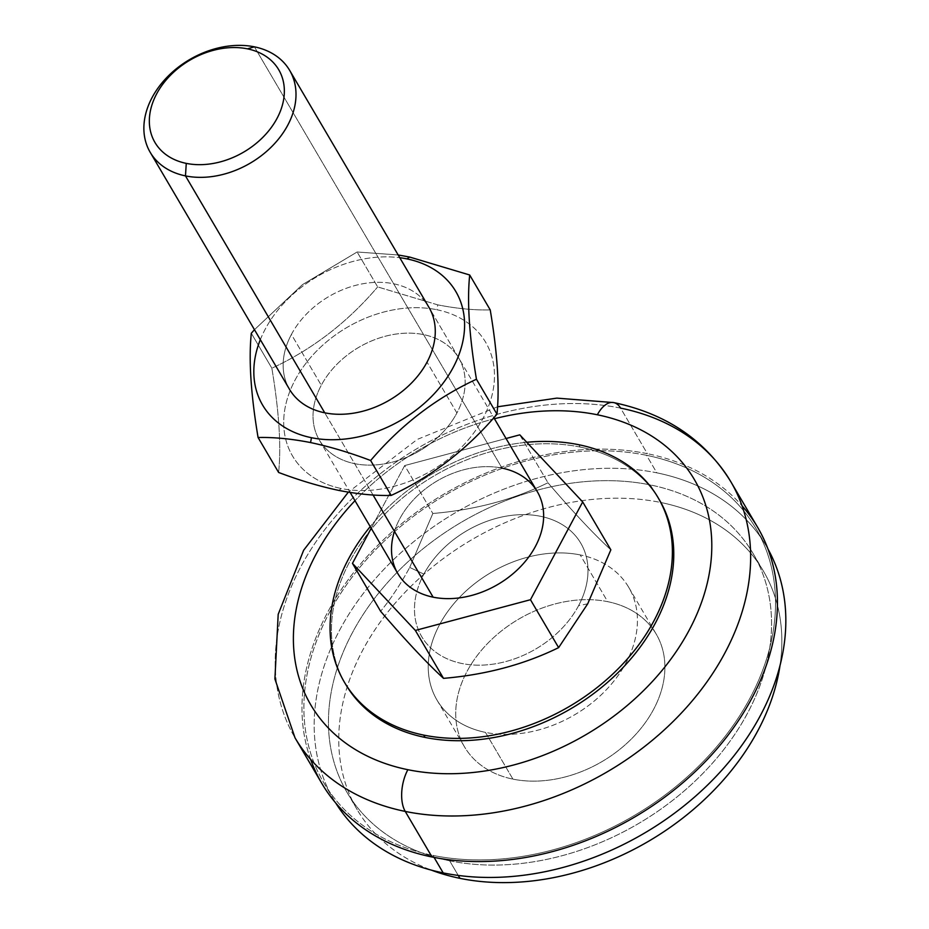 <?xml version="1.0" encoding="UTF-8"?>
<svg xmlns="http://www.w3.org/2000/svg" width="929" height="929" viewBox="0 0 929 929"><rect width="100%" height="100%" fill="white"/><g stroke="black" fill="none" stroke-linecap="round" stroke-linejoin="round"><path stroke-width="0.7" stroke-dasharray="4.64 3.48" d="M587.72 603.792L578.581 605.696A92.238 68.444 -30.4 0 0 540.539 516.303A92.238 68.444 -30.4 0 0 423.891 574.11L409.712 567.445L432.844 513.482C475.195 509.87 513.574 499.628 547.959 482.755C572.879 511.809 593.84 534.163 610.852 549.829C593.84 534.163 572.879 511.809 547.959 482.755C513.574 499.628 475.195 509.87 432.844 513.482L409.712 567.445C400.701 584.004 391.016 598.613 380.623 611.282C391.016 598.613 400.701 584.004 409.712 567.445L423.891 574.11A92.238 68.444 149.6 0 1 540.539 516.303A92.238 68.444 149.6 0 1 578.581 605.696A92.238 68.444 149.6 0 1 461.934 663.503A92.238 68.444 149.6 0 1 423.891 574.11A92.238 68.444 -30.4 0 0 461.934 663.503A92.238 68.444 -30.4 0 0 578.581 605.696L587.72 603.792M526.778 442.285A181.968 135.019 -30.4 0 0 370.218 526.615A181.968 135.019 149.6 0 1 526.778 442.285M512.936 779.129L485.461 732.389A111.201 82.507 -30.4 0 0 604.582 691.559A111.201 82.507 -30.4 0 0 628.701 587.302A111.201 82.507 -30.4 0 0 580.207 554.927L607.694 601.667A111.201 82.507 149.6 0 1 656.176 634.042A111.201 82.507 149.6 0 1 632.057 738.3A111.201 82.507 149.6 0 1 512.936 779.129A111.201 82.507 -30.4 0 0 653.551 709.442A111.201 82.507 -30.4 0 0 607.694 601.667A111.201 82.507 -30.4 0 0 467.066 671.365A111.201 82.507 -30.4 0 0 512.936 779.129A111.201 82.507 149.6 0 1 464.442 746.753A111.201 82.507 149.6 0 1 488.561 642.496A111.201 82.507 149.6 0 1 607.694 601.667L580.207 554.927A111.201 82.507 149.6 0 1 626.076 662.702A111.201 82.507 149.6 0 1 485.461 732.389A111.201 82.507 149.6 0 1 439.591 624.613A111.201 82.507 149.6 0 1 580.207 554.927A111.201 82.507 -30.4 0 0 461.086 595.756A111.201 82.507 -30.4 0 0 436.967 700.013A111.201 82.507 -30.4 0 0 485.461 732.389L512.936 779.129M345.054 683.279A181.968 135.019 149.6 0 1 385.825 513.214A181.968 135.019 149.6 0 1 580.137 447.046L578.755 444.712L580.137 447.046A181.968 135.019 -30.4 0 0 385.198 513.853A181.968 135.019 -30.4 0 0 345.739 684.452M494.425 418.735A222.403 165.025 -30.4 0 0 354.983 500.696A222.403 165.025 149.6 0 1 494.425 418.735M659.485 500.023A181.968 135.019 -30.4 0 0 580.137 447.046A181.968 135.019 149.6 0 1 658.789 498.861M310.6 759.353A252.734 187.519 149.6 0 1 389.263 534.361A252.734 187.519 149.6 0 1 647.374 453.689L620.584 408.11A252.734 187.519 -30.4 0 0 349.85 500.894A252.734 187.519 -30.4 0 0 295.027 737.847A252.734 187.519 149.6 0 1 349.85 500.894A252.734 187.519 149.6 0 1 620.584 408.11L647.374 453.689A252.734 187.519 -30.4 0 0 376.64 546.473A252.734 187.519 -30.4 0 0 321.817 783.426M757.588 527.266A252.734 187.519 -30.4 0 0 647.374 453.689A252.734 187.519 149.6 0 1 742.016 505.759M432.891 855.388A250.714 186.021 -30.4 0 0 749.924 698.271A250.714 186.021 -30.4 0 0 646.514 455.303A250.714 186.021 -30.4 0 0 329.481 612.42A250.714 186.021 -30.4 0 0 432.891 855.388A250.714 186.021 149.6 0 1 323.571 782.392A250.714 186.021 149.6 0 1 377.94 547.344A250.714 186.021 149.6 0 1 646.514 455.303L656.826 472.826A250.714 186.021 -30.4 0 0 388.241 564.867A250.714 186.021 -30.4 0 0 333.871 799.927A250.714 186.021 -30.4 0 0 335.741 803.016A250.714 186.021 149.6 0 1 386.592 566.562A250.714 186.021 149.6 0 1 656.826 472.826A250.714 186.021 149.6 0 1 767.935 548.958A250.714 186.021 -30.4 0 0 766.146 545.822A250.714 186.021 -30.4 0 0 656.826 472.826L646.514 455.303A250.714 186.021 149.6 0 1 755.846 528.287A250.714 186.021 149.6 0 1 701.465 763.348A250.714 186.021 149.6 0 1 432.891 855.388L434.075 857.409L432.891 855.388M449.659 860.811A235.548 174.768 -30.4 0 0 747.508 713.205A235.548 174.768 -30.4 0 0 650.358 484.926A235.548 174.768 -30.4 0 0 352.497 632.544A235.548 174.768 -30.4 0 0 449.659 860.811A235.548 174.768 149.6 0 1 346.947 792.24A235.548 174.768 149.6 0 1 398.03 571.405A235.548 174.768 149.6 0 1 650.358 484.926L660.67 502.461A235.548 174.768 -30.4 0 0 408.33 588.928A235.548 174.768 -30.4 0 0 357.247 809.774A235.548 174.768 -30.4 0 0 431.439 870.159A235.548 174.768 149.6 0 1 370.926 636.028A235.548 174.768 149.6 0 1 660.67 502.461A235.548 174.768 149.6 0 1 780.058 665.234A235.548 174.768 -30.4 0 0 763.371 571.033A235.548 174.768 -30.4 0 0 660.67 502.461L650.358 484.926A235.548 174.768 149.6 0 1 753.071 553.498A235.548 174.768 149.6 0 1 701.987 774.345A235.548 174.768 149.6 0 1 449.659 860.811L458.252 875.443L449.659 860.811M506.061 438.511L404.684 465.568L371.194 528.276L404.684 465.568L432.844 513.482L404.684 465.568L506.061 438.511M394.43 531.365A80.881 60.013 149.6 0 1 502.032 468.111A80.881 60.013 -30.4 0 0 415.391 497.805A80.881 60.013 -30.4 0 0 397.856 573.623M519.799 434.842L547.959 482.755L519.799 434.842M373.052 494.994L324.755 412.824L373.052 494.994M254.395 46.833L502.032 468.111L254.395 46.833M730.798 481.686A252.734 187.519 -30.4 0 0 620.584 408.11A30.332 15.688 101.5 0 0 613.732 402.594M537.299 491.662A80.881 60.013 -30.4 0 0 502.032 468.111M260.329 339.677A112.061 83.145 149.6 0 1 399.772 257.705A112.061 83.145 -30.4 0 0 260.329 339.677M398.158 254.964L357.131 251.991L302.459 284.646L254.465 329.69L302.459 284.646L357.131 251.991L398.158 254.964M437.745 304.863L377.673 286.922L357.131 251.991L377.673 286.922L437.745 304.863L436.839 309.729A112.061 83.145 149.6 0 1 483.045 418.317A112.061 83.145 149.6 0 1 341.349 488.538A112.061 83.145 149.6 0 1 295.132 379.949A112.061 83.145 149.6 0 1 436.839 309.729A112.061 83.145 -30.4 0 0 295.132 379.949A112.061 83.145 -30.4 0 0 341.349 488.538L338.679 490.384L341.349 488.538A112.061 83.145 -30.4 0 0 483.045 418.317A112.061 83.145 -30.4 0 0 436.839 309.729L437.745 304.863C456.801 308.602 474.289 310.286 490.233 309.914C474.289 310.286 456.801 308.602 437.745 304.863M456.905 412.975L427.026 362.147L456.905 412.975A80.881 60.013 -30.4 0 0 423.554 334.603A80.881 60.013 -30.4 0 0 321.283 385.28A80.881 60.013 149.6 0 1 391.33 334.858A80.881 60.013 149.6 0 1 458.81 358.153A80.881 60.013 149.6 0 1 456.905 412.975A80.881 60.013 149.6 0 1 386.859 463.408A80.881 60.013 149.6 0 1 319.367 440.114A80.881 60.013 149.6 0 1 321.283 385.28A80.881 60.013 -30.4 0 0 354.634 463.664A80.881 60.013 -30.4 0 0 456.905 412.975M458.81 358.153L428.931 307.313A80.881 60.013 -30.4 0 0 361.451 284.03A80.881 60.013 -30.4 0 0 291.404 334.452L321.283 385.28L291.404 334.452A80.881 60.013 149.6 0 1 361.451 284.03A80.881 60.013 149.6 0 1 428.931 307.313L493.845 417.736M289.488 389.274A80.881 60.013 149.6 0 1 291.404 334.452A80.881 60.013 -30.4 0 0 289.488 389.274M278.607 472.455C281.336 446.268 279.083 411.524 271.86 368.198C311.981 349.652 347.26 322.56 377.673 286.922C347.26 322.56 311.981 349.652 271.86 368.198C279.083 411.524 281.336 446.268 278.607 472.455M251.318 333.267L271.86 368.198L251.318 333.267M628.701 587.302L656.176 634.042M497.561 406.786L417.272 439.417L348.305 492.173M323.571 782.392L333.871 799.927M346.947 792.24L357.247 809.774M319.367 440.114L350.152 492.475M436.967 700.013L464.442 746.753M753.071 553.498L763.371 571.033M755.846 528.287L766.146 545.822"/><path stroke-width="1.39" d="M610.852 549.829L587.72 603.792L610.852 549.829L582.692 501.915L530.471 599.716L558.631 647.629L587.72 603.792L558.631 647.629L530.471 599.716L415.356 630.443L443.516 678.356C485.728 674.779 524.107 664.537 558.631 647.629C524.107 664.537 485.728 674.779 443.516 678.356L415.356 630.443L352.463 563.369L380.623 611.282C405.462 640.244 426.423 662.609 443.516 678.356C426.423 662.609 405.462 640.244 380.623 611.282L352.463 563.369L415.356 630.443L530.471 599.716L582.692 501.915L519.799 434.842L506.061 438.511L519.799 434.842L582.692 501.915L610.852 549.829M423.705 735.094A181.968 135.019 -30.4 0 0 653.819 621.06A181.968 135.019 -30.4 0 0 578.755 444.712A181.968 135.019 -30.4 0 0 526.778 442.285A181.968 135.019 149.6 0 1 578.755 444.712A181.968 135.019 149.6 0 1 658.104 497.689A181.968 135.019 149.6 0 1 618.644 668.288A181.968 135.019 149.6 0 1 423.705 735.094A181.968 135.019 149.6 0 1 344.357 682.118A181.968 135.019 149.6 0 1 370.218 526.615A181.968 135.019 -30.4 0 0 423.705 735.094L425.087 737.429L423.705 735.094M344.357 682.118L345.739 684.452A181.968 135.019 -30.4 0 0 425.087 737.429A181.968 135.019 149.6 0 1 345.054 683.279M730.798 481.686C705.123 439.998 666.105 413.637 613.732 402.594A30.332 15.688 101.5 0 0 597.359 414.775A222.403 165.025 149.6 0 1 689.097 630.326A222.403 165.025 149.6 0 1 407.854 769.7A222.403 165.025 -30.4 0 0 689.097 630.326A222.403 165.025 -30.4 0 0 597.359 414.775A222.403 165.025 -30.4 0 0 494.425 418.735A222.403 165.025 149.6 0 1 597.359 414.775A30.332 15.688 -78.5 0 1 613.732 402.594A30.332 15.688 -78.5 0 1 620.584 408.11A252.734 187.519 149.6 0 1 730.798 481.686A252.734 187.519 149.6 0 1 675.975 718.64A252.734 187.519 149.6 0 1 405.241 811.423A30.332 15.688 -78.5 0 1 407.854 769.7A222.403 165.025 149.6 0 1 354.983 500.696A222.403 165.025 -30.4 0 0 407.854 769.7A30.332 15.688 101.5 0 0 405.241 811.423A252.734 187.519 149.6 0 1 295.027 737.847A252.734 187.519 -30.4 0 0 405.241 811.423L432.031 857.002L405.241 811.423A252.734 187.519 -30.4 0 0 675.975 718.64A252.734 187.519 -30.4 0 0 730.798 481.686L757.588 527.266A252.734 187.519 -30.4 0 1 702.765 764.219A252.734 187.519 -30.4 0 1 432.031 857.002A252.734 187.519 149.6 0 1 310.6 759.353M658.789 498.861A181.968 135.019 149.6 0 1 620.642 669.995A181.968 135.019 149.6 0 1 425.087 737.429A181.968 135.019 -30.4 0 0 620.015 670.633A181.968 135.019 -30.4 0 0 659.485 500.023L658.104 497.689M348.305 492.173L303.644 550.247L278.189 614.336L274.903 678.983L295.027 737.847L321.817 783.426A252.734 187.519 -30.4 0 0 432.031 857.002A252.734 187.519 149.6 0 0 714.587 751.573A252.734 187.519 149.6 0 0 742.016 505.759M443.191 872.912L434.075 857.409L443.191 872.912A250.714 186.021 149.6 0 1 335.741 803.016A250.714 186.021 -30.4 0 0 443.191 872.912A250.714 186.021 -30.4 0 0 710.093 782.555A250.714 186.021 -30.4 0 0 767.935 548.958A250.714 186.021 149.6 0 1 710.093 782.555A250.714 186.021 149.6 0 1 443.191 872.912M459.96 878.346L458.252 875.443L459.96 878.346A235.548 174.768 149.6 0 1 431.439 870.159A235.548 174.768 -30.4 0 0 459.96 878.346A235.548 174.768 -30.4 0 0 780.058 665.234A235.548 174.768 149.6 0 1 459.96 878.346M371.194 528.276L352.463 563.369L371.194 528.276M502.032 468.111A80.881 60.013 149.6 0 1 535.394 546.484A80.881 60.013 149.6 0 1 433.123 597.173A80.881 60.013 149.6 0 1 394.43 531.365M186.264 163.376A71.777 53.255 -30.4 0 0 277.028 118.401A71.777 53.255 -30.4 0 0 247.428 48.842A71.777 53.255 -30.4 0 0 156.664 93.817A71.777 53.255 -30.4 0 0 186.264 163.376A71.777 53.255 149.6 0 1 156.664 93.817A71.777 53.255 149.6 0 1 247.428 48.842L254.395 46.833A80.881 60.013 -30.4 0 0 152.124 97.522A80.881 60.013 -30.4 0 0 185.475 175.895L186.264 163.376L185.475 175.895A80.881 60.013 149.6 0 1 150.219 152.356A80.881 60.013 149.6 0 1 167.754 76.526A80.881 60.013 149.6 0 1 254.395 46.833L247.428 48.842A71.777 53.255 149.6 0 1 277.028 118.401A71.777 53.255 149.6 0 1 186.264 163.376M350.152 492.475L397.856 573.623A80.881 60.013 -30.4 0 0 433.123 597.173L373.052 494.994L433.123 597.173A80.881 60.013 -30.4 0 0 535.394 546.484A80.881 60.013 -30.4 0 0 537.299 491.662L493.845 417.736M324.755 412.824L185.475 175.895A80.881 60.013 -30.4 0 0 287.746 125.218A80.881 60.013 -30.4 0 0 254.395 46.833A80.881 60.013 149.6 0 1 289.662 70.383A80.881 60.013 149.6 0 1 272.116 146.201A80.881 60.013 149.6 0 1 185.475 175.895L324.755 412.824M310.565 442.564L311.47 437.71A112.061 83.145 149.6 0 1 260.329 339.677A112.061 83.145 -30.4 0 0 311.47 437.71A112.061 83.145 -30.4 0 0 453.166 367.489A112.061 83.145 -30.4 0 0 406.948 258.889L409.631 257.043L398.158 254.964L409.631 257.043L469.691 274.984L490.233 309.914L469.691 274.984C466.985 301.379 469.226 336.135 476.449 379.229C436.084 397.949 400.817 425.041 370.636 460.505L391.167 495.436C431.532 476.716 466.799 449.624 496.98 414.171L476.449 379.229L496.98 414.171C499.697 387.765 497.445 353.008 490.233 309.914C497.445 353.008 499.697 387.765 496.98 414.171C466.799 449.624 431.532 476.716 391.167 495.436L370.636 460.505C349.85 452.632 329.818 446.652 310.565 442.564C291.346 438.813 273.846 437.129 258.076 437.513C273.846 437.129 291.346 438.813 310.565 442.564C329.818 446.652 349.85 452.632 370.636 460.505C400.817 425.041 436.084 397.949 476.449 379.229C469.226 336.135 466.985 301.379 469.691 274.984L409.631 257.043L406.948 258.889A112.061 83.145 -30.4 0 0 399.772 257.705A112.061 83.145 149.6 0 1 406.948 258.889A112.061 83.145 149.6 0 1 453.166 367.489A112.061 83.145 149.6 0 1 311.47 437.71L310.565 442.564M254.465 329.69L251.318 333.267C248.589 359.442 250.842 394.198 258.076 437.513L278.607 472.455C299.393 480.328 319.425 486.308 338.679 490.384C319.425 486.308 299.393 480.328 278.607 472.455L258.076 437.513C250.842 394.198 248.589 359.442 251.318 333.267L254.465 329.69M427.026 362.147A80.881 60.013 -30.4 0 0 428.931 307.313L428.931 307.313A80.881 60.013 149.6 0 1 427.026 362.147A80.881 60.013 149.6 0 1 356.968 412.569A80.881 60.013 149.6 0 1 289.488 389.274A80.881 60.013 -30.4 0 0 289.488 389.286A80.881 60.013 -30.4 0 0 356.98 412.569A80.881 60.013 -30.4 0 0 427.026 362.147M338.679 490.384C357.909 494.147 375.397 495.831 391.167 495.436C375.397 495.831 357.909 494.147 338.679 490.384M613.732 402.594L556.854 398.123L497.561 406.786M150.219 152.356L289.488 389.286M289.662 70.383L428.931 307.313"/></g></svg>
